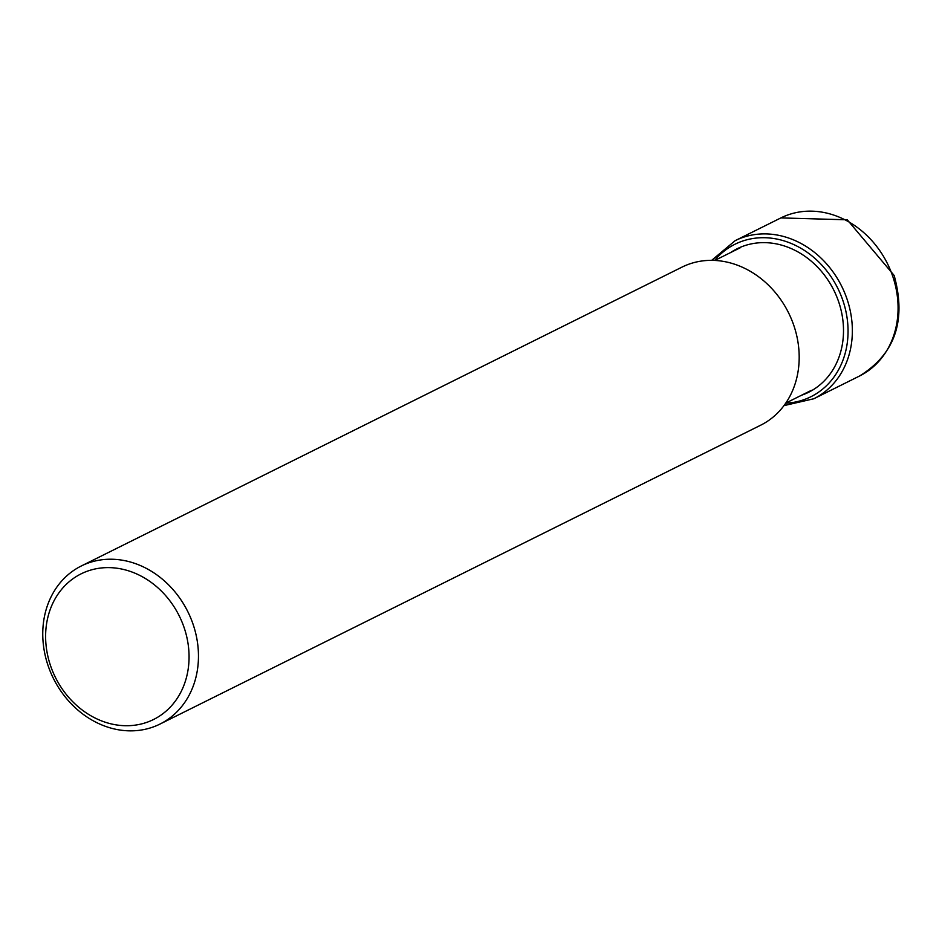 <?xml version="1.0" encoding="UTF-8"?>
<svg xmlns="http://www.w3.org/2000/svg" width="942" height="942" viewBox="0 0 942 942"><rect width="100%" height="100%" fill="white"/><g stroke="black" fill="none" stroke-linecap="round" stroke-linejoin="round"><path stroke-width="1.41" d="M801.548 395.24A80.164 68.13 -116.5 0 0 838.698 301.923A80.164 68.13 -116.5 0 0 730.58 252.574M50.491 665.558A81.342 69.131 -116.5 0 0 143.325 723.444A81.342 69.131 -116.5 0 0 184.185 627.784A81.342 69.131 -116.5 0 0 91.35 569.898A81.342 69.131 -116.5 0 0 50.491 665.558M193.169 624.534A88.289 75.042 -116.5 0 0 81.283 565.989A88.289 75.042 -116.5 0 0 48.054 665.547A88.289 75.042 -116.5 0 0 159.94 724.092A88.289 75.042 -116.5 0 0 193.169 624.534M81.283 565.989L682.008 267.116A88.289 75.042 63.5 0 1 793.894 325.661A88.289 75.042 63.5 0 1 760.665 425.207L159.94 724.092M780.894 217.908A88.289 75.042 63.5 0 1 892.781 276.453A88.289 75.042 63.5 0 1 859.551 376.011C894.994 354.11 906.534 320.598 894.17 275.476L847.282 219.804L780.894 217.908L735.172 240.657A88.289 75.042 -116.5 0 1 847.07 299.203A88.289 75.042 -116.5 0 1 813.841 398.749L859.551 376.011M714.648 260.416A85.18 72.393 63.5 0 1 842.949 300.698A85.18 72.393 63.5 0 1 785.699 403.2M783.968 405.625L813.841 398.749M711.681 260.333L735.172 240.657M714.801 260.428L740.377 247.699M785.781 403.082L811.356 390.353"/></g></svg>
